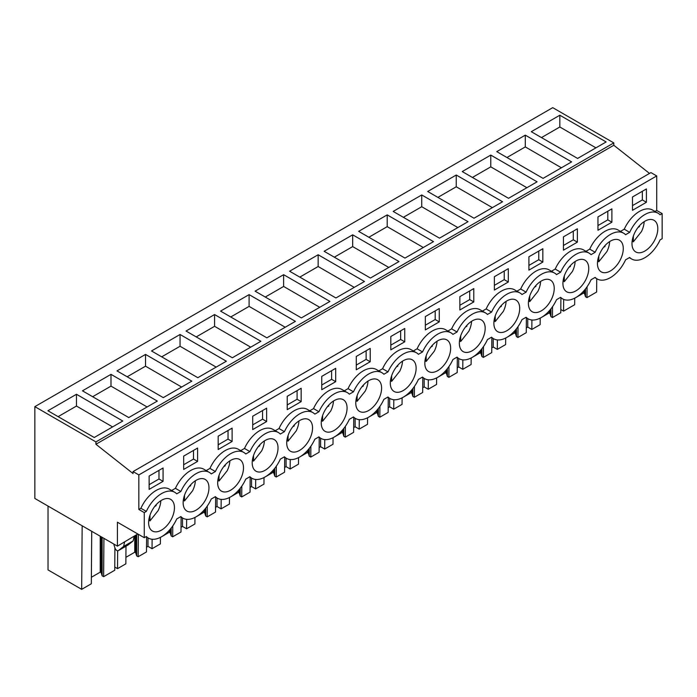 <?xml version="1.0" encoding="UTF-8"?>
<svg xmlns="http://www.w3.org/2000/svg" width="697" height="697" viewBox="0 0 697 697"><rect width="100%" height="100%" fill="white"/><g stroke="black" fill="none" stroke-linecap="round" stroke-linejoin="round"><path stroke-width="1.05" d="M649.508 173.422L613.804 145.264L613.804 142.911L552.73 107.652L34.85 406.647L34.85 498.468L117.427 546.143L117.427 522.21L144.27 537.709L144.27 512.591L146.335 511.406A26.434 15.264 -60 0 1 174.747 492.291A26.434 15.264 -60 0 1 176.733 493.851L180.854 491.472A26.434 15.264 -60 0 1 209.274 472.357A26.434 15.264 -60 0 1 211.261 473.916L215.382 471.538A26.434 15.264 -60 0 1 243.802 452.423A26.434 15.264 -60 0 1 245.788 453.982L249.909 451.604A26.434 15.264 -60 0 1 278.321 432.497A26.434 15.264 -60 0 1 280.307 434.048L284.437 431.67A26.434 15.264 -60 0 1 312.848 412.563A26.434 15.264 -60 0 1 314.835 414.123L318.956 411.735A26.434 15.264 -60 0 1 347.376 392.629A26.434 15.264 -60 0 1 349.363 394.188L353.484 391.801A26.434 15.264 -60 0 1 381.904 372.695A26.434 15.264 -60 0 1 383.89 374.254L388.011 371.876A26.434 15.264 -60 0 1 416.423 352.76A26.434 15.264 -60 0 1 418.409 354.32L422.539 351.941A26.434 15.264 -60 0 1 450.95 332.826A26.434 15.264 -60 0 1 452.937 334.386L457.058 332.007A26.434 15.264 -60 0 1 485.478 312.892A26.434 15.264 -60 0 1 487.464 314.452L491.585 312.073A26.434 15.264 -60 0 1 520.006 292.967A26.434 15.264 -60 0 1 521.983 294.517L526.113 292.139A26.434 15.264 -60 0 1 554.524 273.032A26.434 15.264 -60 0 1 556.511 274.592L560.632 272.205A26.434 15.264 -60 0 1 589.052 253.098A26.434 15.264 -60 0 1 591.039 254.658L595.16 252.27A26.434 15.264 -60 0 1 623.58 233.164A26.434 15.264 -60 0 1 625.566 234.723L629.687 232.345A26.434 15.264 -60 0 1 658.099 213.23A26.434 15.264 -60 0 1 660.085 214.789L662.15 213.596L662.15 238.714L660.085 239.899A26.434 15.264 -60 0 1 631.674 259.014A26.434 15.264 -60 0 1 629.687 257.454L625.566 259.833A26.434 15.264 -60 0 1 597.146 278.948A26.434 15.264 -60 0 1 595.16 277.389L591.039 279.767A26.434 15.264 -60 0 1 562.618 298.874A26.434 15.264 -60 0 1 560.632 297.323L556.511 299.701A26.434 15.264 -60 0 1 528.099 318.808A26.434 15.264 -60 0 1 526.113 317.257L521.983 319.635A26.434 15.264 -60 0 1 493.572 338.742A26.434 15.264 -60 0 1 491.585 337.182L487.464 339.57A26.434 15.264 -60 0 1 459.044 358.676A26.434 15.264 -60 0 1 457.058 357.117L452.937 359.504A26.434 15.264 -60 0 1 424.517 378.61A26.434 15.264 -60 0 1 422.539 377.051L418.409 379.429A26.434 15.264 -60 0 1 389.998 398.545A26.434 15.264 -60 0 1 388.011 396.985L383.89 399.364A26.434 15.264 -60 0 1 355.47 418.479A26.434 15.264 -60 0 1 353.484 416.919L349.363 419.298A26.434 15.264 -60 0 1 320.942 438.413A26.434 15.264 -60 0 1 318.956 436.853L314.835 439.232A26.434 15.264 -60 0 1 286.415 458.338A26.434 15.264 -60 0 1 284.437 456.788L280.307 459.166A26.434 15.264 -60 0 1 251.896 478.273A26.434 15.264 -60 0 1 249.909 476.713L245.788 479.1A26.434 15.264 -60 0 1 217.368 498.207A26.434 15.264 -60 0 1 215.382 496.647L211.261 499.035A26.434 15.264 -60 0 1 182.841 518.141A26.434 15.264 -60 0 1 180.854 516.582L176.733 518.96A26.434 15.264 -60 0 1 148.322 538.075A26.434 15.264 -60 0 1 146.335 536.516L144.27 537.709M613.804 145.264L95.925 444.259L133.057 473.542L133.057 471.59L650.937 172.595L656.713 175.932L656.713 210.459L662.15 213.596M137.814 533.98L117.427 546.143M613.804 142.911L95.925 441.907L34.85 406.647M559.83 115.214L531.28 131.698L577.595 158.437L606.137 141.953L559.83 115.214L559.83 126.993L595.944 147.842M214.571 314.547L260.887 341.286L232.345 357.761L186.029 331.031L214.571 314.547L214.571 326.318L196.223 336.912M249.099 294.613L220.557 311.097L266.864 337.836L295.415 321.352L249.099 294.613L249.099 306.384L230.751 316.978M145.525 354.416L116.983 370.891L163.29 397.63L191.832 381.154L145.525 354.416L145.525 366.186L127.176 376.781M180.053 334.482L151.502 350.957L197.817 377.696L226.359 361.22L180.053 334.482L180.053 346.252L216.166 367.101M456.247 175.017L427.705 191.501L474.021 218.231L502.563 201.755L456.247 175.017L456.247 186.787L437.899 197.382M421.729 194.951L468.036 221.69L439.493 238.165L393.178 211.426L421.729 194.951L421.729 206.721L403.38 217.316M525.303 135.148L571.61 161.887L543.068 178.371L496.761 151.632L525.303 135.148L525.303 146.919L506.954 157.513M490.775 155.082L462.233 171.567L508.54 198.305L537.091 181.821L490.775 155.082L490.775 166.853L472.427 177.447M318.154 254.745L364.461 281.483L335.919 297.967L289.603 271.229L318.154 254.745L318.154 266.524L299.797 277.118M283.627 274.679L329.934 301.418L301.392 317.902L255.085 291.163L283.627 274.679L283.627 286.45L265.278 297.044M387.201 214.885L433.508 241.624L404.966 258.099L358.659 231.36L387.201 214.885L387.201 226.656L368.852 237.25M352.673 234.819L324.131 251.295L370.438 278.033L398.989 261.549L352.673 234.819L352.673 246.59L388.795 267.439M110.997 374.35L82.455 390.825L128.762 417.564L157.313 401.08L110.997 374.35L110.997 386.121L92.649 396.715M76.47 394.275L122.785 421.014L94.243 437.498L47.927 410.76L76.47 394.275L76.47 406.055L58.121 416.649M95.925 444.259L95.925 441.907M133.057 471.59L138.834 474.927L138.834 509.455L140.899 508.261A26.434 15.264 -60 0 1 169.31 489.155L174.747 492.291M656.713 175.932L138.834 474.927M209.274 472.357L203.838 469.22A26.434 15.264 -60 0 0 175.417 488.327L171.654 490.505M243.802 452.423L238.365 449.286A26.434 15.264 -60 0 0 209.945 468.401L206.181 470.571M278.321 432.497L272.884 429.352A26.434 15.264 -60 0 0 244.473 448.467L240.7 450.637M312.848 412.563L307.412 409.418A26.434 15.264 -60 0 0 279 428.533L275.228 430.711M347.376 392.629L341.939 389.492A26.434 15.264 -60 0 0 313.519 408.599L309.756 410.777M381.904 372.695L376.467 369.558A26.434 15.264 -60 0 0 348.047 388.665L344.283 390.843M416.423 352.76L410.986 349.624A26.434 15.264 -60 0 0 382.575 368.73L378.802 370.909M450.95 332.826L445.514 329.69A26.434 15.264 -60 0 0 417.094 348.796L413.33 350.974M485.478 312.892L480.041 309.756A26.434 15.264 -60 0 0 451.621 328.871L447.857 331.04M520.006 292.967L514.569 289.821A26.434 15.264 -60 0 0 486.149 308.937L482.385 311.106M554.524 273.032L549.088 269.887A26.434 15.264 -60 0 0 520.676 289.002L516.904 291.172M589.052 253.098L583.616 249.962A26.434 15.264 -60 0 0 555.195 269.068L551.432 271.246M623.58 233.164L618.143 230.027A26.434 15.264 -60 0 0 589.723 249.134L585.959 251.312M658.099 213.23L652.662 210.093A26.434 15.264 -60 0 0 624.251 229.2L620.478 231.378M656.713 210.459L655.006 211.444M646.415 202.278L632.484 210.32L632.484 196.981L646.415 188.939L646.415 202.278L642.338 199.926L632.484 205.615M611.888 222.212L611.888 208.873L597.956 216.915L597.956 230.254L611.888 222.212L607.81 219.86L607.81 211.226M563.437 236.849L577.369 228.799L577.369 242.147L563.437 250.188L563.437 236.849M197.591 461.405L183.66 469.447L183.66 456.108L197.591 448.066L197.591 461.405L193.513 459.053L183.66 464.742M494.382 276.709L494.382 290.057L508.313 282.006L508.313 268.667L494.382 276.709M528.91 256.784L542.841 248.733L542.841 262.081L528.91 270.122L528.91 256.784M218.178 436.174L232.11 428.132L232.11 441.471L218.178 449.521L218.178 436.174M390.808 336.512L390.808 349.85L404.739 341.809L404.739 328.47L390.808 336.512M356.28 356.446L356.28 369.785L370.212 361.743L370.212 348.404L356.28 356.446M439.267 321.875L425.336 329.916L425.336 316.577L439.267 308.536L439.267 321.875L435.189 319.522L425.336 325.211M459.854 296.643L459.854 309.991L473.786 301.94L473.786 288.602L459.854 296.643M266.637 421.537L252.706 429.587L252.706 416.24L266.637 408.198L266.637 421.537L262.56 419.185L252.706 424.874M335.693 381.677L321.753 389.719L321.753 376.38L335.693 368.33L335.693 381.677L331.615 379.325L321.753 385.014M301.165 401.611L301.165 388.264L287.234 396.314L287.234 409.653L301.165 401.611L297.088 399.25L297.088 390.625M163.063 481.339L163.063 468.001L149.132 476.042L149.132 489.381L163.063 481.339L158.986 478.987L158.986 470.353M634.714 251.173A18.261 10.542 -60 0 1 636.335 229.897A18.261 10.542 -60 0 1 654.021 220.304A18.261 10.542 -60 0 1 655.067 221.071A18.261 10.542 -60 0 1 653.446 242.347A18.261 10.542 -60 0 1 635.76 251.939A18.261 10.542 -60 0 1 634.714 251.173M206.234 480.198A18.261 10.542 -60 0 1 204.613 501.474A18.261 10.542 -60 0 1 186.927 511.067A18.261 10.542 -60 0 1 185.881 510.309A18.261 10.542 -60 0 1 187.502 489.024A18.261 10.542 -60 0 1 205.188 479.431A18.261 10.542 -60 0 1 206.234 480.198M447.91 340.667A18.261 10.542 -60 0 1 446.289 361.943A18.261 10.542 -60 0 1 428.603 371.536A18.261 10.542 -60 0 1 427.557 370.778A18.261 10.542 -60 0 1 429.178 349.493A18.261 10.542 -60 0 1 446.864 339.901A18.261 10.542 -60 0 1 447.91 340.667M220.409 490.374A18.261 10.542 -60 0 1 222.029 469.09A18.261 10.542 -60 0 1 239.716 459.506A18.261 10.542 -60 0 1 240.761 460.264A18.261 10.542 -60 0 1 239.141 481.549A18.261 10.542 -60 0 1 221.454 491.132A18.261 10.542 -60 0 1 220.409 490.374M462.085 350.844A18.261 10.542 -60 0 1 463.705 329.559A18.261 10.542 -60 0 1 481.392 319.975A18.261 10.542 -60 0 1 482.437 320.733A18.261 10.542 -60 0 1 480.817 342.018A18.261 10.542 -60 0 1 463.13 351.602A18.261 10.542 -60 0 1 462.085 350.844M323.983 430.572A18.261 10.542 -60 0 1 325.604 409.287A18.261 10.542 -60 0 1 343.29 399.703A18.261 10.542 -60 0 1 344.335 400.461A18.261 10.542 -60 0 1 342.715 421.746A18.261 10.542 -60 0 1 325.029 431.33A18.261 10.542 -60 0 1 323.983 430.572M289.455 450.506A18.261 10.542 -60 0 1 291.076 429.221A18.261 10.542 -60 0 1 308.762 419.638A18.261 10.542 -60 0 1 309.808 420.396A18.261 10.542 -60 0 1 308.187 441.68A18.261 10.542 -60 0 1 290.501 451.264A18.261 10.542 -60 0 1 289.455 450.506M254.936 470.44A18.261 10.542 -60 0 1 256.557 449.156A18.261 10.542 -60 0 1 274.243 439.572A18.261 10.542 -60 0 1 275.289 440.33A18.261 10.542 -60 0 1 273.668 461.614A18.261 10.542 -60 0 1 255.982 471.198A18.261 10.542 -60 0 1 254.936 470.44M358.511 410.638A18.261 10.542 -60 0 1 360.131 389.362A18.261 10.542 -60 0 1 377.818 379.769A18.261 10.542 -60 0 1 378.863 380.527A18.261 10.542 -60 0 1 377.243 401.812A18.261 10.542 -60 0 1 359.556 411.404A18.261 10.542 -60 0 1 358.511 410.638M551.484 280.865A18.261 10.542 -60 0 1 549.872 302.149A18.261 10.542 -60 0 1 532.177 311.733A18.261 10.542 -60 0 1 531.14 310.975A18.261 10.542 -60 0 1 532.752 289.691A18.261 10.542 -60 0 1 550.438 280.107A18.261 10.542 -60 0 1 551.484 280.865M586.011 260.931A18.261 10.542 -60 0 1 584.391 282.215A18.261 10.542 -60 0 1 566.705 291.799A18.261 10.542 -60 0 1 565.659 291.041A18.261 10.542 -60 0 1 567.28 269.756A18.261 10.542 -60 0 1 584.966 260.173A18.261 10.542 -60 0 1 586.011 260.931M496.612 330.909A18.261 10.542 -60 0 1 498.233 309.625A18.261 10.542 -60 0 1 515.919 300.041A18.261 10.542 -60 0 1 516.965 300.799A18.261 10.542 -60 0 1 515.344 322.084A18.261 10.542 -60 0 1 497.658 331.667A18.261 10.542 -60 0 1 496.612 330.909M171.706 500.132A18.261 10.542 -60 0 1 170.094 521.408A18.261 10.542 -60 0 1 152.399 531.001A18.261 10.542 -60 0 1 151.354 530.234A18.261 10.542 -60 0 1 152.974 508.958A18.261 10.542 -60 0 1 170.66 499.366A18.261 10.542 -60 0 1 171.706 500.132M413.382 360.602A18.261 10.542 -60 0 1 411.77 381.878A18.261 10.542 -60 0 1 394.084 391.47A18.261 10.542 -60 0 1 393.038 390.703A18.261 10.542 -60 0 1 394.65 369.427A18.261 10.542 -60 0 1 412.345 359.835A18.261 10.542 -60 0 1 413.382 360.602M600.187 271.107A18.261 10.542 -60 0 1 601.807 249.831A18.261 10.542 -60 0 1 619.494 240.238A18.261 10.542 -60 0 1 620.539 240.996A18.261 10.542 -60 0 1 618.919 262.281A18.261 10.542 -60 0 1 601.232 271.874A18.261 10.542 -60 0 1 600.187 271.107M138.834 509.455L144.27 512.591M127.943 545.08L118.429 550.569A2.884 1.664 60 0 1 118.307 550.656L127.943 545.08L133.136 540.933L134.138 536.498M118.307 550.656A2.884 1.664 60 0 1 115.014 548.086L114.195 545.577A4.809 2.771 60 0 1 113.89 544.104M118.429 550.569L123.622 546.422L124.624 541.987M596.737 278.704L596.632 292.034L586.979 297.61L585.497 296.748L584.548 293.655L583.581 293.097L576.253 297.323M575.426 297.802L574.729 298.203L574.685 304.711L563.568 311.123L560.806 309.529M583.581 293.097L583.581 291.163M584.548 293.655L584.548 290.048M585.497 296.748L585.497 288.889M586.979 297.61L587.066 286.755M91.725 531.306L91.324 583.772L81.68 589.348L48.032 569.919L48.032 506.083M81.68 589.348L82.159 525.782M114.909 547.764L114.744 570.259L103.626 576.672L102.145 575.809L101.196 572.716L100.229 572.159L91.377 577.264M100.229 572.159L100.229 536.211M101.196 572.716L101.196 536.768M102.145 575.809L102.145 537.317M103.626 576.672L103.923 538.345M114.761 567.053L117.523 568.647L117.662 550.787M125.983 546.221L125.852 563.838L117.523 568.647M146.597 537.073L146.483 551.928L138.154 556.737L136.664 555.884L135.723 552.782L134.748 552.224L125.904 557.33M134.748 552.224L134.748 536.141M135.723 552.782L135.723 535.584M136.664 555.884L136.664 535.035M138.154 556.737L138.328 534.277M147.973 537.875L147.973 546.361L146.518 547.206M147.973 546.361L152.051 548.713L152.12 539.26M160.432 537.361L160.38 543.904L152.051 548.713M181.115 517.148L181.002 532.003L172.682 536.803L171.192 535.949L170.242 532.848L169.275 532.29L161.948 536.524M161.12 536.995L160.423 537.396M169.275 532.29L169.275 530.356M170.242 532.848L170.242 529.25M171.192 535.949L171.192 528.082M172.682 536.803L172.76 525.956M182.501 517.941L182.501 526.427L181.037 527.272M182.501 526.427L186.578 528.779L186.648 519.326M194.951 517.435L194.907 523.978L186.578 528.779M215.643 497.214L215.53 512.068L207.201 516.869L205.72 516.015L204.77 512.914L203.803 512.356L196.476 516.59M195.648 517.061L194.951 517.462M203.803 512.356L203.803 510.422M204.77 512.914L204.77 509.315M205.72 516.015L205.72 508.148M207.201 516.869L207.288 506.022M217.028 498.007L217.028 506.492L215.565 507.338M217.028 506.492L221.106 508.845L221.176 499.401M229.479 497.501L229.426 504.044L221.106 508.845M250.171 477.279L250.057 492.134L241.728 496.935L240.238 496.081L239.298 492.988L238.33 492.422L230.995 496.656M230.167 497.135L229.479 497.536M238.33 492.422L238.33 490.488M239.298 492.988L239.298 489.381M240.238 496.081L240.238 488.214M241.728 496.935L241.815 486.088M251.547 478.081L251.547 486.558L250.092 487.403M251.547 486.558L255.625 488.911L255.703 479.466M264.006 477.567L263.954 484.11L255.625 488.911M284.69 457.345L284.576 472.2L276.256 477.009L274.766 476.147L273.825 473.054L272.849 472.488L265.522 476.722M264.694 477.201L264.006 477.602M272.849 472.488L272.849 470.553M273.825 473.054L273.825 469.447M274.766 476.147L274.766 468.288M276.256 477.009L276.334 466.154M286.075 458.147L286.075 466.624L284.62 467.469M286.075 466.624L290.152 468.985L290.222 459.532M298.525 457.633L298.482 464.176L290.152 468.985M319.217 437.411L319.104 452.266L310.784 457.075L309.294 456.213L308.344 453.12L307.377 452.553L300.05 456.788M299.222 457.267L298.525 457.668M307.377 452.553L307.377 450.628M308.344 453.12L308.344 449.513M309.294 456.213L309.294 448.354M310.784 457.075L310.862 446.219M320.603 438.213L320.603 446.699L319.139 447.535M320.603 446.699L324.68 449.051L324.75 439.598M333.75 437.333L333.053 437.733L333 444.242L324.68 449.051M353.745 417.477L353.632 432.332L345.303 437.141L343.821 436.278L342.872 433.185L341.905 432.628L334.569 436.853M341.905 432.628L341.905 430.694M342.872 433.185L342.872 429.579M343.821 436.278L343.821 428.42M345.303 437.141L345.39 426.285M355.13 418.278L355.13 426.764L353.667 427.601M355.13 426.764L359.208 429.117L359.277 419.664M367.58 417.764L367.528 424.307L359.208 429.117M388.273 397.543L388.159 412.397L379.83 417.207L378.34 416.344L377.399 413.251L376.424 412.694L369.096 416.919M368.269 417.398L367.58 417.799M376.424 412.694L376.424 410.76M377.399 413.251L377.399 409.644M378.34 416.344L378.34 408.486M379.83 417.207L379.917 406.351M389.649 398.344L389.649 406.83L388.194 407.675M389.649 406.83L393.727 409.183L393.805 399.729M402.108 397.83L402.056 404.373L393.727 409.183M422.791 377.617L422.678 392.463L414.358 397.273L412.868 396.419L411.927 393.317L410.951 392.76L403.624 396.994M402.796 397.464L402.108 397.865M410.951 392.76L410.951 390.825M411.927 393.317L411.927 389.719M412.868 396.419L412.868 388.551M414.358 397.273L414.436 386.426M424.177 378.41L424.177 386.896L422.722 387.741M424.177 386.896L428.254 389.248L428.324 379.795M436.627 377.905L436.583 384.439L428.254 389.248M457.319 357.683L457.206 372.538L448.885 377.338L447.396 376.485L446.446 373.383L445.479 372.825L438.152 377.06M437.324 377.53L436.627 377.931M445.479 372.825L445.479 370.891M446.446 373.383L446.446 369.785M447.396 376.485L447.396 368.617M448.885 377.338L448.964 366.491M458.704 358.476L458.704 366.962L457.241 367.807M458.704 366.962L462.782 369.314L462.852 359.87M471.155 357.97L471.102 364.514L462.782 369.314M491.847 337.749L491.733 352.604L483.404 357.404L481.923 356.55L480.974 353.449L480.006 352.891L472.671 357.125M471.852 357.605L471.155 357.997M480.006 352.891L480.006 350.957M480.974 353.449L480.974 349.85M481.923 356.55L481.923 348.683M483.404 357.404L483.491 346.557M493.223 338.542L493.223 347.028L491.768 347.873M493.223 347.028L497.309 349.38L497.379 339.936M505.682 338.036L505.63 344.579L497.309 349.38M526.374 317.815L526.261 332.669L517.932 337.479L516.442 336.616L515.501 333.523L514.525 332.957L507.198 337.191M506.371 337.67L505.682 338.071M514.525 332.957L514.525 331.023M515.501 333.523L515.501 329.916M516.442 336.616L516.442 328.757M517.932 337.479L518.01 326.623M527.751 318.616L527.751 327.093L526.296 327.938M527.751 327.093L531.828 329.454L531.898 320.001M540.21 318.102L540.158 324.645L531.828 329.454M560.893 297.88L560.78 312.735L552.46 317.544L550.97 316.682L550.02 313.589L549.053 313.023L541.726 317.257M540.898 317.736L540.21 318.137M549.053 313.023L549.053 311.097M550.02 313.589L550.02 309.982M550.97 316.682L550.97 308.823M552.46 317.544L552.538 306.689M563.655 299.388L563.568 311.123M541.473 137.588L559.83 126.993M250.693 347.167L214.571 326.318M285.212 327.242L249.099 306.384M181.638 387.035L145.525 366.186M161.695 356.847L180.053 346.252M492.37 207.636L456.247 186.787M457.842 227.57L421.729 206.721M561.416 167.777L525.303 146.919M526.897 187.711L490.775 166.853M354.268 287.373L318.154 266.524M319.74 307.307L283.627 286.45M423.314 247.505L387.201 226.656M334.325 257.184L352.673 246.59M147.111 406.97L110.997 386.121M112.592 426.904L76.47 406.055M175.417 488.327L180.854 491.472M209.945 468.401L215.382 471.538M244.473 448.467L249.909 451.604M279 428.533L284.437 431.67M313.519 408.599L318.956 411.735M348.047 388.665L353.484 391.801M382.575 368.73L388.011 371.876M417.094 348.796L422.539 351.941M451.621 328.871L457.058 332.007M486.149 308.937L491.585 312.073M520.676 289.002L526.113 292.139M555.195 269.068L560.632 272.205M589.723 249.134L595.16 252.27M624.251 229.2L629.687 232.345M140.899 508.261L146.335 511.406M642.338 199.926L642.338 191.292M607.81 219.86L597.956 225.549M577.369 242.147L573.291 239.794L573.291 231.16M573.291 239.794L563.437 245.483M193.513 459.053L193.513 450.419M508.313 282.006L504.236 279.654L504.236 271.02M504.236 279.654L494.382 285.343M542.841 262.081L538.764 259.72L538.764 251.094M538.764 259.72L528.91 265.409M232.11 441.471L228.032 439.119L228.032 430.485M228.032 439.119L218.178 444.808M404.739 341.809L400.662 339.456L400.662 330.822M400.662 339.456L390.808 345.146M370.212 361.743L366.134 359.391L366.134 350.757M366.134 359.391L356.28 365.08M435.189 319.522L435.189 310.888M473.786 301.94L469.708 299.588L469.708 290.954M469.708 299.588L459.854 305.277M262.56 419.185L262.56 410.55M331.615 379.325L331.615 370.691M297.088 399.25L287.234 404.94M158.986 478.987L149.132 484.676M133.136 540.933L123.622 546.422M632.135 241.127L633.338 241.824L641.467 231.578A18.261 10.542 120 0 0 644.185 221.637M638.043 227.431L639.489 226.595L639.489 225.689M633.338 236.135L633.338 241.824M639.489 226.595L638.966 226.29M597.608 261.061L598.81 261.75L606.948 251.512A18.261 10.542 120 0 0 609.666 241.571M603.515 247.357L604.961 246.529L604.961 245.623M598.81 256.069L598.81 261.75M604.961 246.529L604.438 246.224M563.089 280.996L564.282 281.684L572.42 271.447A18.261 10.542 120 0 0 575.138 261.506M568.996 267.291L570.442 266.463L570.442 265.557M564.282 275.995L564.282 281.684M570.442 266.463L569.911 266.158M528.561 300.93L529.755 301.618L537.892 291.381A18.261 10.542 120 0 0 540.611 281.431M534.468 287.225L535.915 286.389L535.915 285.491M529.755 295.929L529.755 301.618M535.915 286.389L535.392 286.092M494.034 320.864L495.236 321.552L503.373 311.315A18.261 10.542 120 0 0 506.092 301.365M499.941 307.159L501.387 306.323L501.387 305.425M495.236 315.863L495.236 321.552M501.387 306.323L500.864 306.027M459.506 340.798L460.708 341.486L468.846 331.241A18.261 10.542 120 0 0 471.564 321.3M465.422 327.093L466.859 326.257L466.859 325.36M460.708 335.797L460.708 341.486M466.859 326.257L466.337 325.952M424.987 360.724L426.181 361.421L434.318 351.175A18.261 10.542 120 0 0 437.036 341.234M430.894 347.028L432.34 346.191L432.34 345.294M426.181 355.731L426.181 361.421M432.34 346.191L431.818 345.886M390.459 380.658L391.653 381.355L399.79 371.109A18.261 10.542 120 0 0 402.509 361.168M396.366 366.962L397.813 366.125L397.813 365.219M391.653 375.666L391.653 381.355M397.813 366.125L397.29 365.82M355.932 400.592L357.134 401.28L365.272 391.043A18.261 10.542 120 0 0 367.99 381.102M361.839 386.896L363.285 386.06L363.285 385.153M357.134 395.6L357.134 401.28M363.285 386.06L362.762 385.755M321.413 420.526L322.606 421.215L330.744 410.977A18.261 10.542 120 0 0 333.462 401.036M327.32 406.821L328.766 405.994L328.766 405.088M322.606 415.534L322.606 421.215M328.766 405.994L328.235 405.689M286.885 440.46L288.079 441.149L296.216 430.912A18.261 10.542 120 0 0 298.935 420.962M292.792 426.756L294.239 425.919L294.239 425.022M288.079 435.459L288.079 441.149M294.239 425.919L293.716 425.623M252.358 460.395L253.551 461.083L261.689 450.846A18.261 10.542 120 0 0 264.407 440.896M258.265 446.69L259.711 445.853L259.711 444.956M253.551 455.394L253.551 461.083M259.711 445.853L259.188 445.557M217.83 480.329L219.032 481.017L227.17 470.771A18.261 10.542 120 0 0 229.888 460.83M223.737 466.624L225.183 465.788L225.183 464.89M219.032 475.328L219.032 481.017M225.183 465.788L224.661 465.483M183.311 500.254L184.505 500.951L192.642 490.705A18.261 10.542 120 0 0 195.36 480.764M189.218 486.558L190.664 485.722L190.664 484.824M184.505 495.262L184.505 500.951M190.664 485.722L190.133 485.417M148.783 520.189L149.977 520.886L158.114 510.64A18.261 10.542 120 0 0 160.833 500.699M154.69 506.492L156.137 505.656L156.137 504.75M149.977 515.196L149.977 520.886M156.137 505.656L155.614 505.351M629.33 257.663L631.674 259.014M594.802 277.589L597.146 278.948M560.283 297.523L562.618 298.874M525.756 317.457L528.099 318.808M491.228 337.392L493.572 338.742M456.701 357.326L459.044 358.676M422.182 377.26L424.517 378.61M387.654 397.194L389.998 398.545M353.126 417.12L355.47 418.479M318.599 437.054L320.942 438.413M284.08 456.988L286.415 458.338M249.552 476.922L251.896 478.273M215.024 496.856L217.368 498.207M180.506 516.791L182.841 518.141M145.978 536.725L148.322 538.075"/></g></svg>

